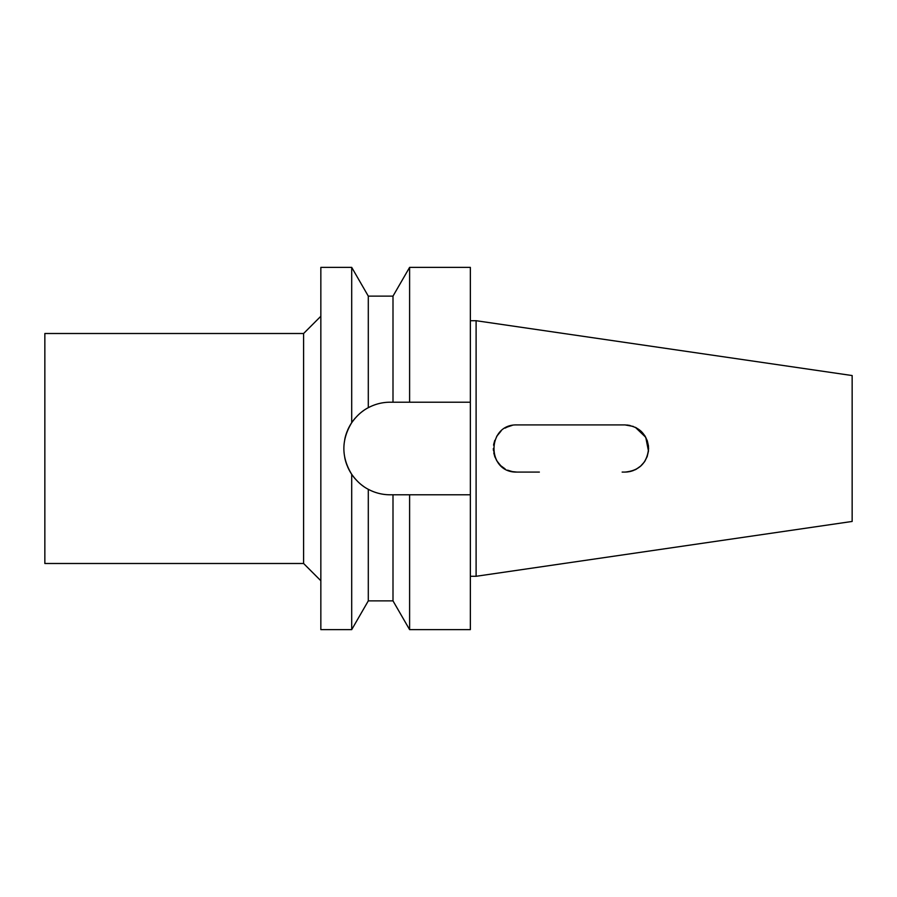 <?xml version="1.0" encoding="UTF-8"?>
<svg xmlns="http://www.w3.org/2000/svg" width="897" height="897" viewBox="0 0 897 897"><rect width="100%" height="100%" fill="white"/><g stroke="black" fill="none" stroke-linecap="round" stroke-linejoin="round"><path stroke-width="1.35" d="M476.105 320.711L476.105 576.289L852.15 521.449L852.15 375.551L476.105 320.711L470.353 320.711M626.969 471.99L625.03 472.08C639.303 470.734 647.163 462.874 648.598 448.5C647.118 434.092 639.258 426.232 625.03 424.92L516.93 424.92C486.522 423.967 486.208 472.954 516.93 472.08L512.322 471.62M505.089 468.884L501.019 465.891M496.624 460.475L494.539 455.889M493.428 450.372L493.35 448.5M493.585 445.192L493.81 443.847M496.624 436.525L497.039 435.841M496.803 436.211L501.008 431.109M505.089 428.116L507.68 426.815M636.096 427.69L641.131 431.278L644.853 435.74L647.286 440.752L648.464 445.955L648.441 451.202L647.118 456.719L644.382 461.955L640.245 466.507L635.289 469.725M635.3 469.714L630.042 471.53M516.93 472.08L539.355 472.08M476.105 576.289L470.353 576.289M470.353 494.785L409.604 494.785L409.604 629.627L470.353 629.627L470.353 267.373L409.604 267.373L409.604 402.215L470.353 402.215L390.139 402.215C382.503 402.215 375.226 404.042 368.297 407.687L368.297 296.122L351.702 267.373L320.846 267.373L320.846 629.627L351.702 629.627L351.702 474.289A46.285 46.285 0 0 1 347.442 466.362M390.139 402.215L392.998 402.215L392.998 296.122L368.297 296.122M404.042 494.785L390.139 494.785A46.285 46.285 0 0 1 368.297 489.314C375.226 492.958 382.503 494.785 390.139 494.785M363.879 486.611A46.285 46.285 0 0 1 359.574 483.259M355.257 478.931A46.285 46.285 0 0 1 351.702 474.289C356.558 481.128 362.085 486.129 368.297 489.314L368.297 600.878L351.702 629.627M347.083 465.487A46.285 46.285 0 0 1 344.762 457.649M344.74 439.452A46.285 46.285 0 0 1 347.105 431.457M347.419 430.672A46.285 46.285 0 0 1 355.246 418.08M359.562 413.752A46.285 46.285 0 0 1 363.868 410.389M409.604 494.785L392.998 494.785L392.998 600.878L368.297 600.878M368.297 407.687C362.074 410.882 356.546 415.883 351.702 422.711L351.702 267.373M351.702 422.711C341.264 439.978 341.264 457.178 351.702 474.289M320.846 316.249L303.601 333.505L44.85 333.505L44.85 563.495L303.601 563.495L303.601 333.505M320.846 580.751L303.601 563.495M539.355 424.92L625.03 424.92L539.355 424.92M512.097 425.425L507.31 426.972M500.672 431.423L496.938 435.987M494.808 440.349L493.787 443.97M512.714 471.699L508.128 470.376M500.459 465.375L496.871 460.89M494.83 456.719L493.35 448.545M512.198 471.598L507.624 470.163M500.627 465.532L497.016 461.136M495.066 457.313L493.798 453.108M493.72 444.351L494.651 440.775M506.85 427.185L511.873 425.47M626.969 425.01L630.042 425.47M635.311 427.286L645.762 437.31L648.464 451.045M647.298 456.248L644.853 461.26M641.131 465.722L636.096 469.322M633.372 470.544L630.613 471.407M627.138 471.979L629.997 471.542M633.316 426.434L625.03 424.92M622.148 472.08L625.03 472.08M392.998 296.122L409.604 267.373M392.998 600.878L409.604 629.627"/></g></svg>
